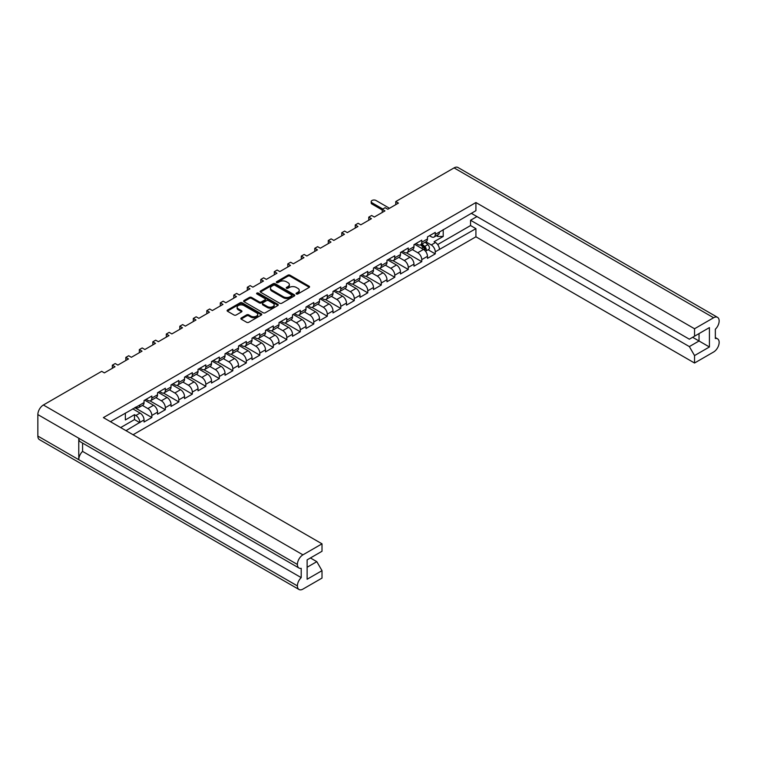 <?xml version="1.0" encoding="UTF-8"?>
<svg xmlns="http://www.w3.org/2000/svg" width="757" height="757" viewBox="0 0 757 757"><rect width="100%" height="100%" fill="white"/><g stroke="black" fill="none" stroke-linecap="round" stroke-linejoin="round"><path stroke-width="1.14" d="M296.365 293.971A1.05 0.606 0 0 0 297.851 293.971L309.13 287.452A1.505 0.871 0 0 0 309.566 286.846A1.505 0.871 0 0 0 309.13 286.231L290.026 275.198A1.505 0.871 0 0 0 287.897 275.198L276.617 281.708A1.05 0.606 0 0 0 278.103 282.569L279.57 281.727A4.807 2.773 0 0 1 286.354 281.727L287.953 282.645A4.807 2.773 0 0 1 289.354 284.604A4.807 2.773 0 0 1 287.953 286.572L286.496 287.414A1.05 0.606 0 0 0 287.982 288.266L289.439 287.423A4.807 2.773 0 0 1 296.233 287.423L297.823 288.341A4.807 2.773 0 0 1 299.233 290.31A4.807 2.773 0 0 1 297.823 292.268L296.365 293.11A1.05 0.606 0 0 0 296.365 293.971L296.365 293.11M246.659 314.884L241.294 317.978A1.505 0.871 0 0 0 240.858 318.593A1.505 0.871 0 0 0 241.294 319.199L246.659 322.293A1.505 0.871 0 0 0 248.779 322.293L261.307 315.063A1.505 0.871 0 0 0 261.752 314.448A1.505 0.871 0 0 0 261.307 313.843L242.202 302.809A1.505 0.871 0 0 0 240.073 302.809L227.554 310.039A1.505 0.871 0 0 0 227.109 310.654A1.505 0.871 0 0 0 227.554 311.269L234.027 315.007A1.505 0.871 0 0 0 236.146 315.007L241.511 311.912A1.505 0.871 0 0 0 241.947 311.297A1.505 0.871 0 0 0 241.511 310.682L238.304 308.828A4.012 2.318 0 0 1 237.121 307.191A4.012 2.318 0 0 1 239.6 305.052A4.012 2.318 0 0 1 243.981 305.554L256.557 312.811A4.012 2.318 0 0 1 257.73 314.448A4.012 2.318 0 0 1 255.251 316.596A4.012 2.318 0 0 1 250.879 316.095L248.779 314.884A1.505 0.871 0 0 0 246.659 314.884L246.659 315.877L241.294 318.971A1.505 0.871 0 0 0 241.133 319.085M101.693 371.327L43.386 404.995L302.932 554.843L322.009 543.829L103.387 417.609L475.916 202.535L694.538 328.756L713.614 317.741L454.068 167.893L395.76 201.561L398.437 203.103L387.802 209.254L385.114 207.702L382.266 209.348L384.944 210.9L374.308 217.041L371.621 215.49L368.763 217.145L371.45 218.688L360.805 224.829L358.127 223.287L355.27 224.933L357.957 226.485L347.312 232.626L344.634 231.074L341.776 232.721L344.454 234.273L333.818 240.414L331.131 238.871L328.283 240.518L330.96 242.07L320.315 248.211L317.637 246.659L314.78 248.305L317.467 249.857L306.822 255.998L304.144 254.456L301.286 256.103L303.964 257.645L293.328 263.796L290.641 262.244L287.792 263.89L290.47 265.442L279.835 271.583L277.147 270.041L274.289 271.687L276.977 273.23L266.332 279.38L263.654 277.828L260.796 279.475L263.483 281.027L252.838 287.168L250.16 285.616L247.302 287.272L249.98 288.814L239.344 294.965L236.657 293.413L233.809 295.06L236.487 296.612L225.841 302.753L223.164 301.201L220.306 302.857L222.993 304.399L212.348 310.54L209.67 308.998L206.812 310.644L209.49 312.196L198.854 318.337L196.167 316.786L193.319 318.432L195.997 319.984L185.361 326.125L182.674 324.583L179.816 326.229L182.503 327.781L171.858 333.922L169.18 332.37L166.322 334.017L169.01 335.569L158.364 341.71L155.687 340.167L152.829 341.814L155.507 343.356L144.871 349.507L142.184 347.955L139.335 349.602L142.013 351.153L131.368 357.295L128.69 355.752L125.832 357.399L128.52 358.941L117.874 365.092L115.196 363.54L112.339 365.186L115.017 366.738L104.381 372.879L101.693 371.327M260.569 292.202L279.674 303.235A1.505 0.871 0 0 0 281.793 303.235L294.322 296.006A1.505 0.871 0 0 0 294.757 295.391A1.505 0.871 0 0 0 294.322 294.776L275.217 283.752A1.505 0.871 0 0 0 273.088 283.752L260.569 290.981A1.505 0.871 0 0 0 260.124 291.596A1.505 0.871 0 0 0 260.569 292.202M277.81 305.535A1.505 0.871 0 0 0 278.254 304.92A1.505 0.871 0 0 0 277.81 304.305L258.392 293.091A1.05 0.606 0 0 0 256.907 293.953L264.969 298.608A1.505 0.871 0 0 1 265.414 299.223A1.505 0.871 0 0 1 264.969 299.838L261.411 301.892A1.505 0.871 0 0 1 259.291 301.892L251.542 297.416A1.505 0.871 0 0 0 249.422 297.416L244.057 300.51A1.505 0.871 0 0 0 243.622 301.125A1.505 0.871 0 0 0 244.057 301.731L263.162 312.764A1.505 0.871 0 0 0 265.291 312.764L277.81 305.535M112.339 368.29L112.339 365.186M125.832 360.493L125.832 357.399M139.335 352.705L139.335 349.602M152.829 344.908L152.829 341.814M166.322 337.12L166.322 334.017M179.816 329.323L179.816 326.229M193.319 321.536L193.319 318.432M206.812 313.739L206.812 310.644M220.306 305.951L220.306 302.857M233.809 298.154L233.809 295.06M247.302 290.366L247.302 287.272M260.796 282.569L260.796 279.475M274.289 274.782L274.289 271.687M287.792 266.994L287.792 263.89M301.286 259.197L301.286 256.103M314.78 251.409L314.78 248.305M328.283 243.612L328.283 240.518M341.776 235.824L341.776 232.721M355.27 228.027L355.27 224.933M368.763 220.24L368.763 217.145M382.266 212.443L382.266 209.348M395.76 204.655L395.76 201.561M126.012 430.667L139.846 422.378A5.63 3.246 60 0 0 135.872 415.489L134.491 414.685L125.359 419.955L125.359 413.067M133.062 434.745L475.916 236.799L694.538 363.019L713.614 352.005A7.835 4.523 120 0 0 719.15 342.41L719.15 342.41A7.835 4.523 120 0 0 717.532 338.805A7.835 4.523 120 0 0 715.346 338.521L715.346 329.229A7.835 4.523 120 0 0 719.15 320.959L719.15 320.93A7.835 4.523 120 0 0 717.532 317.353A7.835 4.523 120 0 0 713.614 317.741M443.214 229.551L443.214 236.449L434.083 241.72L435.474 242.514A5.63 3.246 -120 0 1 439.448 249.413L475.916 228.652L475.916 236.799M428.102 249.753L435.256 253.879L435.256 251.835A5.63 3.246 60 0 0 431.272 244.937L425.831 241.795M435.256 253.879L427.468 258.374L427.468 256.33L421.753 259.623L421.753 261.667L413.975 266.161L413.975 264.117L408.26 267.41L408.26 269.464L400.472 273.958L400.472 271.914L394.766 275.207L394.766 277.251L386.978 281.746L386.978 279.702L381.273 282.995L381.273 285.048L373.485 289.543L373.485 287.49L367.77 290.792L367.77 292.836L359.982 297.331L359.982 295.287L354.276 298.58L354.276 300.633L346.488 305.128L346.488 303.074L340.782 306.377L340.782 308.421L332.995 312.915L332.995 310.872L327.279 314.164L327.279 316.218L319.501 320.713L319.501 318.659L313.786 321.962L313.786 324.005L305.998 328.5L305.998 326.456L300.292 329.749L300.292 331.803L292.505 336.297L292.505 334.244L286.799 337.546L286.799 339.59L279.011 344.085L279.011 342.041L273.296 345.334L273.296 347.378L265.508 351.882L265.508 349.829L259.802 353.122L259.802 355.175L252.015 359.67L252.015 357.626L246.309 360.919L246.309 362.963L238.521 367.457L238.521 365.413L232.806 368.706L232.806 370.76L225.028 375.254L225.028 373.201L219.312 376.503L219.312 378.547L211.525 383.042L211.525 380.998L205.819 384.291L205.819 386.344L198.031 390.839L198.031 388.786L192.325 392.088L192.325 394.132L184.538 398.627L184.538 396.583L178.822 399.876L178.822 401.929L171.035 406.424L171.035 404.37L165.329 407.673L165.329 409.717L157.541 414.211L157.541 412.168L151.835 415.461L151.835 417.514L144.048 422.009L144.048 419.955L139.846 422.378M139.846 404.995L144.048 402.573A5.63 3.246 60 0 1 142.884 405.156L138.682 407.578A5.63 3.246 60 0 0 139.846 404.995L110.437 421.677M144.048 402.573L144.048 400.529L151.835 396.034L151.835 398.078A5.63 3.246 60 0 1 150.671 400.652A5.63 3.246 60 0 1 147.852 400.377L146.082 399.355M151.835 398.078L157.541 394.785L157.541 392.732L165.329 388.237L165.329 390.29A5.63 3.246 60 0 1 164.165 392.864A5.63 3.246 60 0 1 161.345 392.59L159.576 391.558M165.329 390.29L171.035 386.988L171.035 384.944L178.822 380.449L178.822 382.493A5.63 3.246 60 0 1 177.658 385.076A5.63 3.246 60 0 1 174.848 384.793L173.069 383.771M178.822 382.493L184.538 379.2L184.538 377.147L192.325 372.652L192.325 374.706A5.63 3.246 60 0 1 191.152 377.279A5.63 3.246 60 0 1 188.342 377.005L186.572 375.974M192.325 374.706L198.031 371.403L198.031 369.359L205.819 364.865L205.819 366.908A5.63 3.246 60 0 1 204.655 369.492A5.63 3.246 60 0 1 201.835 369.208L200.066 368.186M205.819 366.908L211.525 363.615L211.525 361.572L219.312 357.067L219.312 359.121A5.63 3.246 60 0 1 218.148 361.695A5.63 3.246 60 0 1 215.338 361.42L213.559 360.398M219.312 359.121L225.028 355.828L225.028 353.774L232.806 349.28L232.806 351.324A5.63 3.246 60 0 1 231.642 353.907A5.63 3.246 60 0 1 228.832 353.623L227.053 352.601M232.806 351.324L238.521 348.031L238.521 345.987L246.309 341.492L246.309 343.536A5.63 3.246 60 0 1 245.145 346.11A5.63 3.246 60 0 1 242.325 345.835L240.556 344.813M246.309 343.536L252.015 340.243L252.015 338.19L259.802 333.695L259.802 335.748A5.63 3.246 60 0 1 258.639 338.322A5.63 3.246 60 0 1 255.819 338.038L254.049 337.016M259.802 335.748L265.508 332.446L265.508 330.402L273.296 325.907L273.296 327.951A5.63 3.246 60 0 1 272.132 330.525A5.63 3.246 60 0 1 269.322 330.251L267.543 329.229M273.296 327.951L279.011 324.658L279.011 322.605L286.799 318.11L286.799 320.164A5.63 3.246 60 0 1 285.626 322.737A5.63 3.246 60 0 1 282.815 322.454L281.046 321.432M286.799 320.164L292.505 316.861L292.505 314.817L300.292 310.323L300.292 312.367A5.63 3.246 60 0 1 299.129 314.94A5.63 3.246 60 0 1 296.309 314.666L294.539 313.644M300.292 312.367L305.998 309.074L305.998 307.02L313.786 302.526L313.786 304.579A5.63 3.246 60 0 1 312.622 307.153A5.63 3.246 60 0 1 309.812 306.878L308.033 305.847M313.786 304.579L319.501 301.277L319.501 299.233L327.279 294.738L327.279 296.782A5.63 3.246 60 0 1 326.116 299.365A5.63 3.246 60 0 1 323.305 299.081L321.526 298.059M327.279 296.782L332.995 293.489L332.995 291.436L340.782 286.941L340.782 288.994A5.63 3.246 60 0 1 339.619 291.568A5.63 3.246 60 0 1 336.799 291.294L335.029 290.262M340.782 288.994L346.488 285.692L346.488 283.648L354.276 279.153L354.276 281.197A5.63 3.246 60 0 1 353.112 283.78A5.63 3.246 60 0 1 350.292 283.497L348.523 282.475M354.276 281.197L359.982 277.904L359.982 275.86L367.77 271.356L367.77 273.409A5.63 3.246 60 0 1 366.606 275.983A5.63 3.246 60 0 1 363.795 275.709L362.016 274.677M367.77 273.409L373.485 270.107L373.485 268.063L381.273 263.568L381.273 265.612A5.63 3.246 60 0 1 380.099 268.196A5.63 3.246 60 0 1 377.289 267.912L375.519 266.89M381.273 265.612L386.978 262.319L386.978 260.276L394.766 255.781L394.766 257.825A5.63 3.246 60 0 1 393.602 260.399A5.63 3.246 60 0 1 390.782 260.124L389.013 259.102M394.766 257.825L400.472 254.532L400.472 252.478L408.26 247.984L408.26 250.028A5.63 3.246 60 0 1 407.096 252.611A5.63 3.246 60 0 1 404.285 252.327L402.506 251.305M408.26 250.028L413.975 246.735L413.975 244.691L421.753 240.196L421.753 242.24A5.63 3.246 60 0 1 420.589 244.814A5.63 3.246 60 0 1 417.779 244.539L416 243.517M421.753 242.24L427.468 238.947L427.468 236.894L435.256 232.399L435.256 234.452A5.63 3.246 60 0 1 434.092 237.026A5.63 3.246 60 0 1 431.272 236.742L429.503 235.72M475.916 202.535L475.916 210.673L439.448 232.03A5.63 3.246 -120 0 1 438.284 234.604L434.092 237.026M307.124 567.258L316.814 561.666L322.009 570.655L307.124 579.247L307.124 559.868L322.009 551.276L322.009 543.829M302.932 554.843A7.835 4.523 120 0 0 297.397 564.429L297.397 564.457A7.835 4.523 120 0 0 299.015 568.034A7.835 4.523 120 0 0 301.201 568.327L301.201 577.619A7.835 4.523 120 0 0 297.397 585.89L297.397 585.909A7.835 4.523 120 0 0 299.015 589.495A7.835 4.523 120 0 0 302.932 589.107L322.009 578.093L322.009 570.655M316.814 561.666L310.417 557.966M135.607 407.143L135.872 407.294A5.63 3.246 60 0 0 138.682 407.578M135.872 415.489L140.064 413.067L132.712 408.818M140.064 413.067A5.63 3.246 60 0 1 144.048 419.955M443.214 236.449L437.678 236.449L437.678 234.954M436.382 235.701L437.678 236.449M694.538 328.756L694.538 336.193L689.343 339.193L471.327 213.323M694.538 336.193L709.413 327.601L709.413 346.98L694.538 355.572L694.538 363.019M694.538 355.572L689.343 346.583L470.551 220.259L476.957 216.568M475.916 228.652L470.551 225.558L470.551 220.259M151.835 415.461A5.63 3.246 60 0 0 147.852 408.572L142.411 405.421M147.852 408.572L153.567 405.269L144.691 400.15M157.541 394.785A5.63 3.246 60 0 1 156.377 397.359L150.671 400.652M153.567 405.269A5.63 3.246 60 0 1 157.541 412.168M165.329 407.673A5.63 3.246 60 0 0 161.345 400.775L155.904 397.633M161.345 400.775L167.06 397.482L158.194 392.363M171.035 386.988A5.63 3.246 60 0 1 169.871 389.571L164.165 392.864M167.06 397.482A5.63 3.246 60 0 1 171.035 404.37M178.822 399.876A5.63 3.246 60 0 0 174.848 392.987L169.398 389.846M174.848 392.987L180.554 389.685L171.688 384.565M184.538 379.2A5.63 3.246 60 0 1 183.374 381.774L177.658 385.076M180.554 389.685A5.63 3.246 60 0 1 184.538 396.583M192.325 392.088A5.63 3.246 60 0 0 188.342 385.19L182.891 382.048M188.342 385.19L194.047 381.897L185.181 376.778M198.031 371.403A5.63 3.246 60 0 1 196.867 373.986L191.152 377.279M194.047 381.897A5.63 3.246 60 0 1 198.031 388.786M205.819 384.291A5.63 3.246 60 0 0 201.835 377.402L196.394 374.261M201.835 377.402L207.55 374.1L198.684 368.981M211.525 363.615A5.63 3.246 60 0 1 210.361 366.189L204.655 369.492M207.55 374.1A5.63 3.246 60 0 1 211.525 380.998M219.312 376.503A5.63 3.246 60 0 0 215.338 369.605L209.888 366.464M215.338 369.605L221.044 366.312L212.178 361.193M225.028 355.828A5.63 3.246 60 0 1 223.854 358.402L218.148 361.695M221.044 366.312A5.63 3.246 60 0 1 225.028 373.201M232.806 368.706A5.63 3.246 60 0 0 228.832 361.818L223.381 358.676M228.832 361.818L234.538 358.525L225.671 353.405M238.521 348.031A5.63 3.246 60 0 1 237.357 350.605L231.642 353.907M234.538 358.525A5.63 3.246 60 0 1 238.521 365.413M246.309 360.919A5.63 3.246 60 0 0 242.325 354.03L236.884 350.879M242.325 354.03L248.041 350.728L239.165 345.608M252.015 340.243A5.63 3.246 60 0 1 250.851 342.817L245.145 346.11M248.041 350.728A5.63 3.246 60 0 1 252.015 357.626M259.802 353.122A5.63 3.246 60 0 0 255.819 346.233L250.378 343.091M255.819 346.233L261.534 342.94L252.668 337.821M265.508 332.446A5.63 3.246 60 0 1 264.344 335.02L258.639 338.322M261.534 342.94A5.63 3.246 60 0 1 265.508 349.829M273.296 345.334A5.63 3.246 60 0 0 269.322 338.445L263.871 335.294M269.322 338.445L275.028 335.143L266.161 330.024M279.011 324.658A5.63 3.246 60 0 1 277.847 327.232L272.132 330.525M275.028 335.143A5.63 3.246 60 0 1 279.011 342.041M286.799 337.546A5.63 3.246 60 0 0 282.815 330.648L277.365 327.507M282.815 330.648L288.521 327.355L279.655 322.236M292.505 316.861A5.63 3.246 60 0 1 291.341 319.435L285.626 322.737M288.521 327.355A5.63 3.246 60 0 1 292.505 334.244M300.292 329.749A5.63 3.246 60 0 0 296.309 322.861L290.868 319.709M296.309 322.861L302.024 319.558L293.158 314.439M305.998 309.074A5.63 3.246 60 0 1 304.834 311.647L299.129 314.94M302.024 319.558A5.63 3.246 60 0 1 305.998 326.456M313.786 321.962A5.63 3.246 60 0 0 309.812 315.063L304.361 311.922M309.812 315.063L315.518 311.77L306.651 306.651M319.501 301.277A5.63 3.246 60 0 1 318.328 303.86L312.622 307.153M315.518 311.77A5.63 3.246 60 0 1 319.501 318.659M327.279 314.164A5.63 3.246 60 0 0 323.305 307.276L317.855 304.125M323.305 307.276L329.011 303.973L320.145 298.854M332.995 293.489A5.63 3.246 60 0 1 331.831 296.063L326.116 299.365M329.011 303.973A5.63 3.246 60 0 1 332.995 310.872M340.782 306.377A5.63 3.246 60 0 0 336.799 299.479L331.358 296.337M336.799 299.479L342.514 296.186L333.638 291.067M346.488 285.692A5.63 3.246 60 0 1 345.324 288.275L339.619 291.568M342.514 296.186A5.63 3.246 60 0 1 346.488 303.074M354.276 298.58A5.63 3.246 60 0 0 350.292 291.691L344.851 288.549M350.292 291.691L356.008 288.389L347.141 283.269M359.982 277.904A5.63 3.246 60 0 1 358.818 280.478L353.112 283.78M356.008 288.389A5.63 3.246 60 0 1 359.982 295.287M367.77 290.792A5.63 3.246 60 0 0 363.795 283.894L358.345 280.752M363.795 283.894L369.501 280.601L360.635 275.482M373.485 270.107A5.63 3.246 60 0 1 372.321 272.69L366.606 275.983M369.501 280.601A5.63 3.246 60 0 1 373.485 287.49M381.273 282.995A5.63 3.246 60 0 0 377.289 276.106L371.838 272.965M377.289 276.106L382.995 272.813L374.128 267.685M386.978 262.319A5.63 3.246 60 0 1 385.815 264.893L380.099 268.196M382.995 272.813A5.63 3.246 60 0 1 386.978 279.702M394.766 275.207A5.63 3.246 60 0 0 390.782 268.309L385.341 265.168M390.782 268.309L396.498 265.016L387.631 259.897M400.472 254.532A5.63 3.246 60 0 1 399.308 257.106L393.602 260.399M396.498 265.016A5.63 3.246 60 0 1 400.472 271.914M408.26 267.41A5.63 3.246 60 0 0 404.285 260.522L398.835 257.38M404.285 260.522L409.991 257.229L401.125 252.109M413.975 246.735A5.63 3.246 60 0 1 412.802 249.308L407.096 252.611M409.991 257.229A5.63 3.246 60 0 1 413.975 264.117M421.753 259.623A5.63 3.246 60 0 0 417.779 252.734L412.328 249.583M417.779 252.734L423.485 249.432L414.618 244.312M427.468 238.947A5.63 3.246 60 0 1 426.305 241.521L420.589 244.814M423.485 249.432A5.63 3.246 60 0 1 427.468 256.33M299.015 589.495L39.468 439.647A7.835 4.523 -60 0 1 37.85 436.07L297.397 585.909M299.015 568.034L80.393 441.823A7.835 4.523 -60 0 1 78.775 438.237L297.397 564.457L37.85 414.59L37.85 436.07M37.85 414.59A7.835 4.523 -60 0 1 43.386 404.995M454.068 167.893A7.835 4.523 -60 0 1 457.985 167.505L717.532 317.353M78.775 438.237L78.775 459.669A7.835 4.523 -60 0 1 82.579 451.399L82.579 443.082M406.462 252.838L421.753 261.667M392.959 260.626L408.26 269.464M379.465 268.423L394.766 277.251M365.972 276.21L381.273 285.048M352.478 284.007L367.77 292.836M338.975 291.795L354.276 300.633M325.482 299.592L340.782 308.421M311.988 307.38L327.279 316.218M298.485 315.177L313.786 324.005M284.992 322.965L300.292 331.803M271.498 330.762L286.799 339.59M258.005 338.549L273.296 347.378M244.502 346.346L259.802 355.175M231.008 354.134L246.309 362.963M217.514 361.922L232.806 370.76M204.012 369.719L219.312 378.547M190.518 377.506L205.819 386.344M177.024 385.304L192.325 394.132M163.531 393.091L178.822 401.929M150.028 400.888L165.329 409.717M134.746 407.645L151.835 417.514M82.579 451.399L301.201 577.619M437.669 244.549L470.551 225.558M689.343 346.583L699.033 340.991L692.636 337.291M709.413 346.98L699.033 340.991L699.033 333.6L709.413 327.601M139.846 422.68L134.491 419.586L134.491 414.685M120.647 427.573L134.491 419.586M296.498 294.028L297.823 293.262A4.807 2.773 0 0 0 299.233 291.303L299.233 290.31M289.354 284.604L289.354 285.607A4.807 2.773 0 0 1 287.953 287.565L286.619 288.332M309.291 287.338A1.505 0.871 0 0 0 309.13 287.225L290.026 276.201A1.505 0.871 0 0 0 287.897 276.201L276.75 282.635M294.482 295.892A1.505 0.871 0 0 0 294.322 295.779L275.217 284.746A1.505 0.871 0 0 0 273.088 284.746L260.569 291.975A1.505 0.871 0 0 0 260.399 292.088M291.663 295.817A1.05 0.606 0 0 0 291.663 294.965L274.895 285.285A1.05 0.606 0 0 0 273.409 285.285L271.867 286.165A4.807 2.773 0 0 0 270.467 288.133A4.807 2.773 0 0 0 271.867 290.092L283.336 296.706A4.807 2.773 0 0 0 290.13 296.706L291.663 295.817L291.663 296.82A1.05 0.606 0 0 0 291.975 296.394L291.975 295.391M270.467 288.133L270.467 289.127A4.807 2.773 0 0 0 271.867 291.095L271.867 290.092M291.663 296.82L290.13 297.709A4.807 2.773 0 0 1 283.336 297.709L271.867 291.095M265.414 299.223L265.414 300.226A1.505 0.871 0 0 1 264.969 300.832L261.411 302.885A1.505 0.871 0 0 1 259.291 302.885L251.542 298.409A1.505 0.871 0 0 0 249.422 298.409L244.057 301.513A1.505 0.871 0 0 0 243.896 301.627M277.98 305.421A1.505 0.871 0 0 0 277.81 305.308L258.392 294.095A1.05 0.606 0 0 0 257.03 294.028M267.335 306.528A4.012 2.318 0 0 0 271.706 307.03A4.012 2.318 0 0 0 274.185 304.891A4.012 2.318 0 0 0 273.012 303.254L268.574 300.69A1.505 0.871 0 0 0 266.455 300.69L262.897 302.743A1.505 0.871 0 0 0 262.461 303.358A1.505 0.871 0 0 0 262.897 303.973L267.335 306.528L267.335 307.531A4.012 2.318 0 0 0 271.706 308.033A4.012 2.318 0 0 0 274.185 305.894L274.185 304.891M262.461 303.358L262.461 304.361A1.505 0.871 0 0 0 262.897 304.967L262.897 303.973M267.335 307.531L262.897 304.967M257.73 314.448L257.73 315.451A4.012 2.318 0 0 1 255.251 317.59A4.012 2.318 0 0 1 250.879 317.088L248.779 315.877A1.505 0.871 0 0 0 246.659 315.877M237.121 307.191L237.121 308.184A4.012 2.318 0 0 0 238.304 309.831L238.304 308.828M241.672 311.799A1.505 0.871 0 0 0 241.511 311.685L238.304 309.831M261.477 314.95A1.505 0.871 0 0 0 261.307 314.836L242.202 303.803A1.505 0.871 0 0 0 240.073 303.803L227.554 311.042A1.505 0.871 0 0 0 227.384 311.155M420.523 244.852L423.239 247.274A3.056 1.769 60 0 1 424.828 250.472M421.081 244.539L424.412 247.511A1.467 0.852 60 0 1 424.866 249.782A1.467 0.852 60 0 1 424.734 249.829M421.99 244.009L424.705 246.432A3.056 1.769 60 0 1 425.661 251.154A3.056 1.769 60 0 1 425.51 251.229M425.103 242.212L427.819 244.634A3.056 1.769 60 0 1 428.784 249.356L425.661 251.154M382.266 210.001L372.009 204.078A2.81 1.628 180 0 1 371.185 202.933L371.185 201.636A2.81 1.628 0 0 0 372.009 202.781L382.824 209.027M389.486 208.279L375.992 200.482A2.81 1.628 0 0 0 372.927 200.132A2.81 1.628 0 0 0 371.185 201.636M439.448 249.413L435.256 251.835M435.256 234.452L439.448 232.03M431.272 244.937L435.474 242.514M297.397 585.89L78.775 459.669M297.823 293.262L297.823 292.268M286.496 288.266L286.496 287.414M287.953 287.565L287.953 286.572M276.617 282.569L276.617 281.708M287.897 276.201L287.897 275.198M290.026 276.201L290.026 275.198M309.13 287.225L309.13 286.231M260.569 291.975L260.569 290.981M273.088 284.746L273.088 283.752M275.217 284.746L275.217 283.752M294.322 295.779L294.322 294.776M283.336 297.709L283.336 296.706M290.13 297.709L290.13 296.706M244.057 301.513L244.057 300.51M249.422 298.409L249.422 297.416M251.542 298.409L251.542 297.416M259.291 302.885L259.291 301.892M261.411 302.885L261.411 301.892M264.969 300.832L264.969 299.838M258.392 294.095L258.392 293.091M277.81 305.308L277.81 304.305M241.294 318.971L241.294 317.978M248.779 315.877L248.779 314.884M250.879 317.088L250.879 316.095M241.511 311.685L241.511 310.682M227.554 311.042L227.554 310.039M240.073 303.803L240.073 302.809M242.202 303.803L242.202 302.809M261.307 314.836L261.307 313.843M423.239 247.274L421.498 248.287M425.179 249.11L424.62 249.422M427.819 244.634L424.705 246.432M372.009 202.781L372.009 204.078M717.532 338.805L715.346 337.546"/></g></svg>

